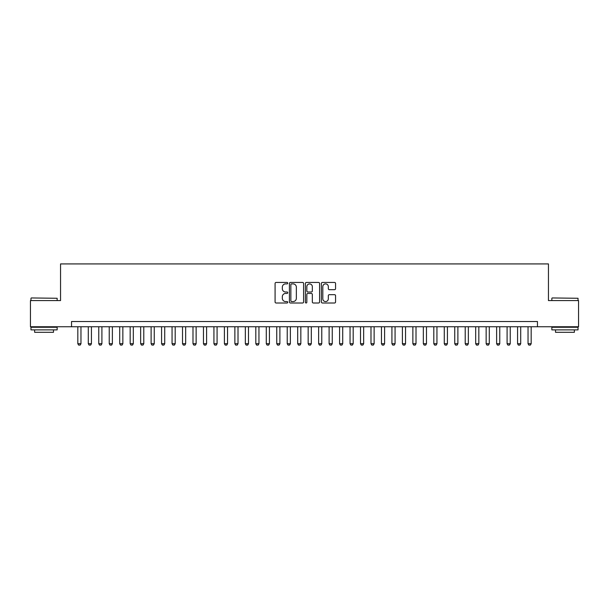 <?xml version="1.0" encoding="UTF-8"?>
<svg xmlns="http://www.w3.org/2000/svg" width="609" height="609" viewBox="0 0 609 609"><rect width="100%" height="100%" fill="white"/><g stroke="black" fill="none" stroke-linecap="round" stroke-linejoin="round"><path stroke-width="0.91" d="M287.745 283.162A0.723 0.723 0 0 0 287.029 282.447L276.113 282.447A1.028 1.028 0 0 0 275.085 283.474L275.085 301.973A1.028 1.028 0 0 0 276.113 303L287.029 303A0.723 0.723 0 0 0 287.745 302.277A0.723 0.723 0 0 0 287.029 301.562L285.613 301.562A3.289 3.289 0 0 1 282.325 298.273L282.325 296.728A3.289 3.289 0 0 1 285.613 293.439L287.029 293.439A0.723 0.723 0 0 0 287.745 292.723A0.723 0.723 0 0 0 287.029 292L285.613 292A3.289 3.289 0 0 1 282.325 288.712L282.325 287.174A3.289 3.289 0 0 1 285.613 283.885L287.029 283.885A0.723 0.723 0 0 0 287.745 283.162M334.531 289.686A1.028 1.028 0 0 0 335.559 288.658L335.559 283.474A1.028 1.028 0 0 0 334.531 282.447L322.405 282.447A1.028 1.028 0 0 0 321.377 283.474L321.377 301.973A1.028 1.028 0 0 0 322.405 303L334.531 303A1.028 1.028 0 0 0 335.559 301.973L335.559 295.7A1.028 1.028 0 0 0 334.531 294.672L329.347 294.672A1.028 1.028 0 0 0 328.32 295.7L328.32 298.813A2.748 2.748 0 0 1 325.571 301.562A2.748 2.748 0 0 1 322.816 298.813L322.816 286.633A2.748 2.748 0 0 1 325.571 283.885A2.748 2.748 0 0 1 328.32 286.633L328.32 288.658A1.028 1.028 0 0 0 329.347 289.686L334.531 289.686M71.542 326.751L30.45 326.751L30.45 300.572L60.55 300.572L60.55 263.925L548.45 263.925L548.45 300.572L578.55 300.572L578.55 326.751L537.458 326.751L537.458 321.514L71.542 321.514L71.542 326.751L537.458 326.751M303.602 283.474A1.028 1.028 0 0 0 302.574 282.447L290.447 282.447A1.028 1.028 0 0 0 289.42 283.474L289.42 301.973A1.028 1.028 0 0 0 290.447 303L302.574 303A1.028 1.028 0 0 0 303.602 301.973L303.602 283.474M306.426 282.447L318.553 282.447A1.028 1.028 0 0 1 319.58 283.474L319.58 301.973A1.028 1.028 0 0 1 318.553 303L313.361 303A1.028 1.028 0 0 1 312.333 301.973L312.333 294.467A1.028 1.028 0 0 0 311.306 293.439L307.865 293.439A1.028 1.028 0 0 0 306.837 294.467L306.837 302.277A0.723 0.723 0 0 1 306.121 303A0.723 0.723 0 0 1 305.398 302.277L305.398 283.474A1.028 1.028 0 0 1 306.426 282.447M291.574 283.885A0.723 0.723 0 0 0 290.858 284.601L290.858 300.838A0.723 0.723 0 0 0 291.574 301.562L293.066 301.562A3.289 3.289 0 0 0 296.355 298.273L296.355 287.174A3.289 3.289 0 0 0 293.066 283.885L291.574 283.885M312.333 286.687A2.748 2.748 0 0 0 309.585 283.931A2.748 2.748 0 0 0 306.837 286.687L306.837 290.973A1.028 1.028 0 0 0 307.865 292L311.306 292A1.028 1.028 0 0 0 312.333 290.973L312.333 286.687M77.823 326.751L77.823 343.712L80.967 343.712L80.967 326.751M80.967 343.712L80.182 345.075L78.614 345.075L77.823 343.712M31.287 297.953L57.147 298.273L31.287 297.953M44.061 329.888L30.975 329.888L30.975 327.269L57.147 327.269L57.147 329.888L44.061 329.888M53.485 329.888L53.485 332.301L34.637 332.301L34.637 329.888M552.165 297.953L578.025 298.273L552.165 297.953M564.939 329.888L551.853 329.888L551.853 327.269L578.025 327.269L578.025 329.888L564.939 329.888M574.363 329.888L574.363 332.301L555.515 332.301L555.515 329.888M88.297 326.751L88.297 343.712L91.434 343.712L91.434 326.751M91.434 343.712L90.65 345.075L89.081 345.075L88.297 343.712M98.765 326.751L98.765 343.712L101.909 343.712L101.909 326.751M101.909 343.712L101.124 345.075L99.549 345.075L98.765 343.712M109.239 326.751L109.239 343.712L112.376 343.712L112.376 326.751M112.376 343.712L111.592 345.075L110.023 345.075L109.239 343.712M119.707 326.751L119.707 343.712L122.851 343.712L122.851 326.751M122.851 343.712L122.059 345.075L120.491 345.075L119.707 343.712M130.174 326.751L130.174 343.712L133.318 343.712L133.318 326.751M133.318 343.712L132.534 345.075L130.958 345.075L130.174 343.712M140.649 326.751L140.649 343.712L143.785 343.712L143.785 326.751M143.785 343.712L143.001 345.075L141.433 345.075L140.649 343.712M151.116 326.751L151.116 343.712L154.26 343.712L154.26 326.751M154.26 343.712L153.468 345.075L151.9 345.075L151.116 343.712M161.583 326.751L161.583 343.712L164.727 343.712L164.727 326.751M164.727 343.712L163.943 345.075L162.375 345.075L161.583 343.712M172.058 326.751L172.058 343.712L175.194 343.712L175.194 326.751M175.194 343.712L174.41 345.075L172.842 345.075L172.058 343.712M182.525 326.751L182.525 343.712L185.669 343.712L185.669 326.751M185.669 343.712L184.885 345.075L183.309 345.075L182.525 343.712M192.992 326.751L192.992 343.712L196.136 343.712L196.136 326.751M196.136 343.712L195.352 345.075L193.784 345.075L192.992 343.712M203.467 326.751L203.467 343.712L206.603 343.712L206.603 326.751M206.603 343.712L205.819 345.075L204.251 345.075L203.467 343.712M213.934 326.751L213.934 343.712L217.078 343.712L217.078 326.751M217.078 343.712L216.294 345.075L214.718 345.075L213.934 343.712M224.409 326.751L224.409 343.712L227.545 343.712L227.545 326.751M227.545 343.712L226.761 345.075L225.193 345.075L224.409 343.712M234.876 326.751L234.876 343.712L238.012 343.712L238.012 326.751M238.012 343.712L237.228 345.075L235.66 345.075L234.876 343.712M245.343 326.751L245.343 343.712L248.487 343.712L248.487 326.751M248.487 343.712L247.703 345.075L246.127 345.075L245.343 343.712M255.818 326.751L255.818 343.712L258.954 343.712L258.954 326.751M258.954 343.712L258.17 345.075L256.602 345.075L255.818 343.712M266.285 326.751L266.285 343.712L269.429 343.712L269.429 326.751M269.429 343.712L268.638 345.075L267.069 345.075L266.285 343.712M276.752 326.751L276.752 343.712L279.896 343.712L279.896 326.751M279.896 343.712L279.112 345.075L277.537 345.075L276.752 343.712M287.227 326.751L287.227 343.712L290.364 343.712L290.364 326.751M290.364 343.712L289.579 345.075L288.011 345.075L287.227 343.712M297.694 326.751L297.694 343.712L300.838 343.712L300.838 326.751M300.838 343.712L300.047 345.075L298.479 345.075L297.694 343.712M308.162 326.751L308.162 343.712L311.306 343.712L311.306 326.751M311.306 343.712L310.521 345.075L308.953 345.075L308.162 343.712M318.636 326.751L318.636 343.712L321.773 343.712L321.773 326.751M321.773 343.712L320.989 345.075L319.421 345.075L318.636 343.712M329.104 326.751L329.104 343.712L332.248 343.712L332.248 326.751M332.248 343.712L331.463 345.075L329.888 345.075L329.104 343.712M339.571 326.751L339.571 343.712L342.715 343.712L342.715 326.751M342.715 343.712L341.931 345.075L340.362 345.075L339.571 343.712M350.046 326.751L350.046 343.712L353.182 343.712L353.182 326.751M353.182 343.712L352.398 345.075L350.83 345.075L350.046 343.712M360.513 326.751L360.513 343.712L363.657 343.712L363.657 326.751M363.657 343.712L362.873 345.075L361.297 345.075L360.513 343.712M370.988 326.751L370.988 343.712L374.124 343.712L374.124 326.751M374.124 343.712L373.34 345.075L371.772 345.075L370.988 343.712M381.455 326.751L381.455 343.712L384.591 343.712L384.591 326.751M384.591 343.712L383.807 345.075L382.239 345.075L381.455 343.712M391.922 326.751L391.922 343.712L395.066 343.712L395.066 326.751M395.066 343.712L394.282 345.075L392.706 345.075L391.922 343.712M402.397 326.751L402.397 343.712L405.533 343.712L405.533 326.751M405.533 343.712L404.749 345.075L403.181 345.075L402.397 343.712M412.864 326.751L412.864 343.712L416.008 343.712L416.008 326.751M416.008 343.712L415.216 345.075L413.648 345.075L412.864 343.712M423.331 326.751L423.331 343.712L426.475 343.712L426.475 326.751M426.475 343.712L425.691 345.075L424.115 345.075L423.331 343.712M433.806 326.751L433.806 343.712L436.942 343.712L436.942 326.751M436.942 343.712L436.158 345.075L434.59 345.075L433.806 343.712M444.273 326.751L444.273 343.712L447.417 343.712L447.417 326.751M447.417 343.712L446.625 345.075L445.057 345.075L444.273 343.712M454.74 326.751L454.74 343.712L457.884 343.712L457.884 326.751M457.884 343.712L457.1 345.075L455.532 345.075L454.74 343.712M465.215 326.751L465.215 343.712L468.351 343.712L468.351 326.751M468.351 343.712L467.567 345.075L465.999 345.075L465.215 343.712M475.682 326.751L475.682 343.712L478.826 343.712L478.826 326.751M478.826 343.712L478.042 345.075L476.466 345.075L475.682 343.712M486.149 326.751L486.149 343.712L489.293 343.712L489.293 326.751M489.293 343.712L488.509 345.075L486.941 345.075L486.149 343.712M496.624 326.751L496.624 343.712L499.761 343.712L499.761 326.751M499.761 343.712L498.977 345.075L497.408 345.075L496.624 343.712M507.091 326.751L507.091 343.712L510.235 343.712L510.235 326.751M510.235 343.712L509.451 345.075L507.876 345.075L507.091 343.712M517.566 326.751L517.566 343.712L520.703 343.712L520.703 326.751M520.703 343.712L519.919 345.075L518.35 345.075L517.566 343.712M528.033 326.751L528.033 343.712L531.177 343.712L531.177 326.751M531.177 343.712L530.386 345.075L528.818 345.075L528.033 343.712M30.975 300.572L30.975 298.273M36.943 327.269L36.943 326.751M51.179 327.269L51.179 326.751M57.147 300.572L57.147 298.273M551.853 300.572L551.853 298.273M557.821 327.269L557.821 326.751M572.057 327.269L572.057 326.751M578.025 300.572L578.025 298.273"/></g></svg>
